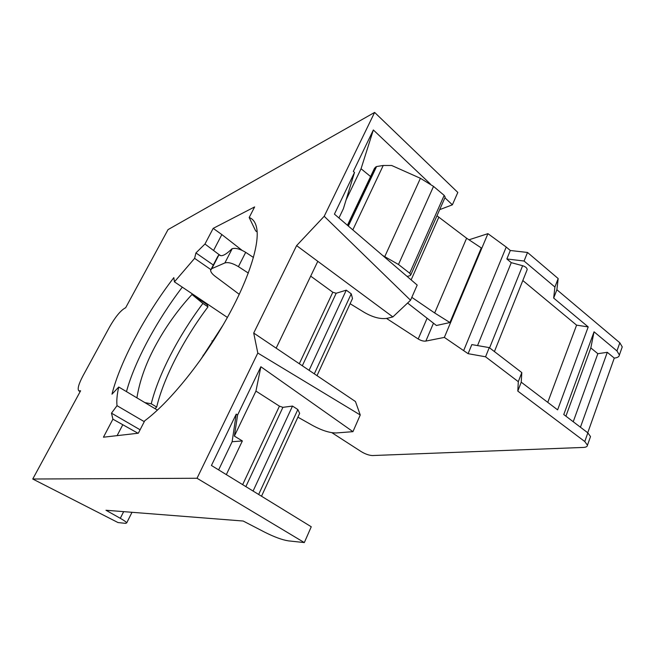 <?xml version="1.0" encoding="UTF-8"?>
<svg xmlns="http://www.w3.org/2000/svg" width="655" height="655" viewBox="0 0 655 655"><rect width="100%" height="100%" fill="white"/><g stroke="black" fill="none" stroke-linecap="round" stroke-linejoin="round"><path stroke-width="0.98" d="M138 433.25L112.914 419.184L111.481 413.158L140.105 429.786M111.481 413.158L117.024 405.691L144.272 421.664M122.722 424.858L117.106 435.641M117.024 405.691C116.459 400.68 117.032 394.457 118.751 387.015L111.98 394.187C120.102 361.56 145.336 314.727 173.812 277.646L174.426 281.863L194.609 258.348L195.935 252.936L204.958 244.02L213.186 228.366L254.631 206.923L249.178 217.534C253.313 218.991 255.876 222.856 256.866 229.135C259.527 246.345 247.066 283.738 223.453 324.381C199.865 364.999 167.999 403.546 144.73 420.78L138.344 433.209L103.441 437.204L112.914 419.184M253.714 333.051L355.452 401.531L360.25 414.983L257.808 353.045L253.714 333.051L296.609 245.617L324.209 216.281L410.546 300.252L392.861 316.922L387.22 318.305C380.678 319.37 373.055 317.413 364.352 312.435L350.106 303.707M80.156 391.625L78.854 390.863C77.241 389.144 78.616 384.117 82.997 375.79L109.614 326.894C115.247 317.077 120.356 310.814 124.941 308.096L125.621 307.809L168.032 229.618L374.627 112.423L324.209 216.281M78.854 390.863L80.606 390.789L32.75 479.018L197.024 478.265L304.321 542.577L288.388 540.866C282.248 539.917 274.355 537.018 264.71 532.179L243.202 521.028L105.971 510.253L120.299 518.301C124.09 520.455 126.227 521.986 126.702 522.878L125.67 523.378L117.998 522.551L32.75 479.018M257.808 353.045L197.024 478.265M257.153 231.952L255.638 230.855L257.137 231.78M255.638 230.855L249.178 217.534M136.911 397.847C139.515 381.546 145.385 364.753 154.514 347.469C164.806 328.106 177.3 310.429 191.98 294.463L207.168 304.665L208.003 306.859C183.891 338.807 163.676 377.698 156.684 407.05L154.989 408.638M191.98 294.463L202.903 303.437L208.003 306.859M202.903 303.437C178.774 335.516 158.436 374.464 151.248 403.799L156.684 407.05M144.886 402.612L151.248 403.799M157.446 410.104L118.751 387.015M182.303 287.152C156.946 320.213 134.635 361.429 126.472 391.625M223.036 325.093L199.922 360.717M174.426 281.863L227.4 317.454M314.31 373.841L351.236 293.817L352.496 298.516L317.004 375.651M218.631 469.897L232.124 441.732L242.358 440.946L234.367 436.091L255.941 391.092L279.431 406.157L282.903 407.336L292.498 406.075L297.845 409.531L299.646 413.37L261.517 496.228M204.958 244.02L219.171 254.697M213.309 265.021L195.935 252.936M210.779 269.541L194.609 258.348M242.088 250.341L221.848 234.572L213.718 250.185M221.848 234.572L213.186 228.366M203.107 355.157L203.59 355.526M304.321 542.577L311.256 526.767L211.434 465.476L236.234 414.091L237.609 415L260.87 366.743L352.947 431.661L336.31 432.955C329.956 433.02 322.186 430.589 313 425.676L297.902 417.169M232.124 441.732L236.234 414.091M234.367 436.091L237.609 415M242.358 440.946L226.327 474.629M360.25 414.983L352.947 431.661M260.87 366.743L255.941 391.092M292.498 406.075L253.084 491.053M297.845 409.531L258.651 494.468M410.546 300.252L417.194 285.081L334.427 214.119L354.511 172.453L343.367 208.765L338.946 217.992M354.511 172.453L353.348 171.405L373.35 129.96L361.052 168.753L370.583 176.539M346.077 199.947L361.052 168.753M373.35 129.96L430.302 183.916M347.437 225.271L374.545 168.204L376.576 166.534L383.224 165.478L391.665 165.486L420.42 178.299L433.528 186.405L444.18 195.378L445.187 197.171L444.925 197.777L452.376 204.827L439.669 209.649M374.627 112.423L457.812 192.431L452.376 204.827M351.236 293.817L346.274 290.165L309.086 370.329M346.274 290.165L336.187 293.26L332.805 292.253L310.699 276.14M276.156 348.157L317.806 261.32L392.861 316.922M296.609 245.617L317.806 261.32M253.46 257.464L245.69 252.347C240.041 248.933 235.538 247.729 232.173 248.744L231.886 248.875C226.147 254.443 222.151 256.596 219.892 255.335L218.975 254.787L217.747 256.465L211.287 268.935M220.678 255.663L219.253 254.664M239.288 294.349L215.184 276.336C212.179 274.027 210.648 272.005 210.599 270.253L211.802 268.64L224.878 262.933C228.218 261.992 232.738 263.228 238.42 266.642L248.319 273.07M526.89 270.327L527.185 269.59C527.021 267.952 525.498 266.659 522.616 265.717L511.268 262.655L506.847 258.962L524.066 261.026L554.9 287.029L553.672 298.074L588.206 326.919L557.618 409.858L521.233 382.184L521.806 372.597L489.252 347.608L471.829 344.595L468.112 353.675L485.56 356.795L518.301 381.668L517.802 391.092L584.768 441.527L587.461 445.212C587.363 446.563 586.012 447.3 583.392 447.43L372.498 455.544C369.142 455.413 365.392 454.111 361.265 451.647L331.88 432.693M588.206 326.919L576.588 325.15L547.76 402.358M576.588 325.15L522.813 280.528M615.143 357.982L614.267 358.097L607.291 352.316L597.843 353.692L590.826 347.928L594.052 331.798L616.944 350.916L619.384 354.994C619.188 356.582 617.771 357.573 615.143 357.982M590.163 437.573L590.515 436.582L587.846 432.857L563.767 414.541L594.052 331.798M614.267 358.097L587.74 432.775M607.291 352.316L580.436 427.224M597.843 353.692L573.231 421.738M590.826 347.928L565.912 416.171M511.268 262.655L477.544 345.586M521.806 372.597L518.301 381.668M521.233 382.184L517.802 391.092M489.252 347.608L485.56 356.795M386.548 318.445L418.201 338.987C421.001 340.657 423.548 341.361 425.856 341.083L444.352 337.407L468.112 353.675M468.988 239.795L487.926 233.655L444.352 337.407M449.928 322.547L481.286 247.934L466.614 238.223L434.666 312.967L449.928 322.547L436.418 325.494L407.59 303.036M487.926 233.655L506.225 247.05L463.748 350.392M506.225 247.05L510.31 250.497L506.847 258.962M510.31 250.497L527.512 252.462L524.066 261.026M527.512 252.462L558.175 278.563L554.9 287.029M558.175 278.563L556.881 289.739L553.672 298.074M556.881 289.739L619.835 342.794L622.242 346.904L621.824 348.083M212.924 341.582L211.974 340.903M411.815 297.345L434.666 312.967M382.585 255.409L398.486 264.489L409.694 273.192L410.816 274.863L410.022 275.681L407.132 276.451M436.967 215.765L466.614 238.223M279.431 406.157L242.653 484.651M282.903 407.336L245.862 486.616M336.187 293.26L302.315 365.768M332.805 292.253L299.31 363.746M123.664 511.645L120.299 518.301M218.975 254.787L211.802 268.64M232.173 248.744L224.878 262.933M245.69 252.347L238.42 266.642M522.616 265.717L489.588 347.87M587.846 432.857L584.768 441.527M375.683 166.943L347.83 225.615M376.576 166.534L348.337 226.049M383.224 165.478L352.816 229.889M433.479 323.202L425.856 341.083M427.101 318.24L418.201 338.987M619.835 342.794L616.944 350.916M420.42 178.299L384.853 256.424M433.528 186.405L398.486 264.489M444.18 195.378L409.694 273.192M438.768 217.304L411.135 279.89M126.702 522.878L132.015 512.3M494.419 351.571L527.185 269.59M587.461 445.212L590.515 436.582M619.384 354.994L622.242 346.904M410.816 274.863L445.187 197.171"/></g></svg>
